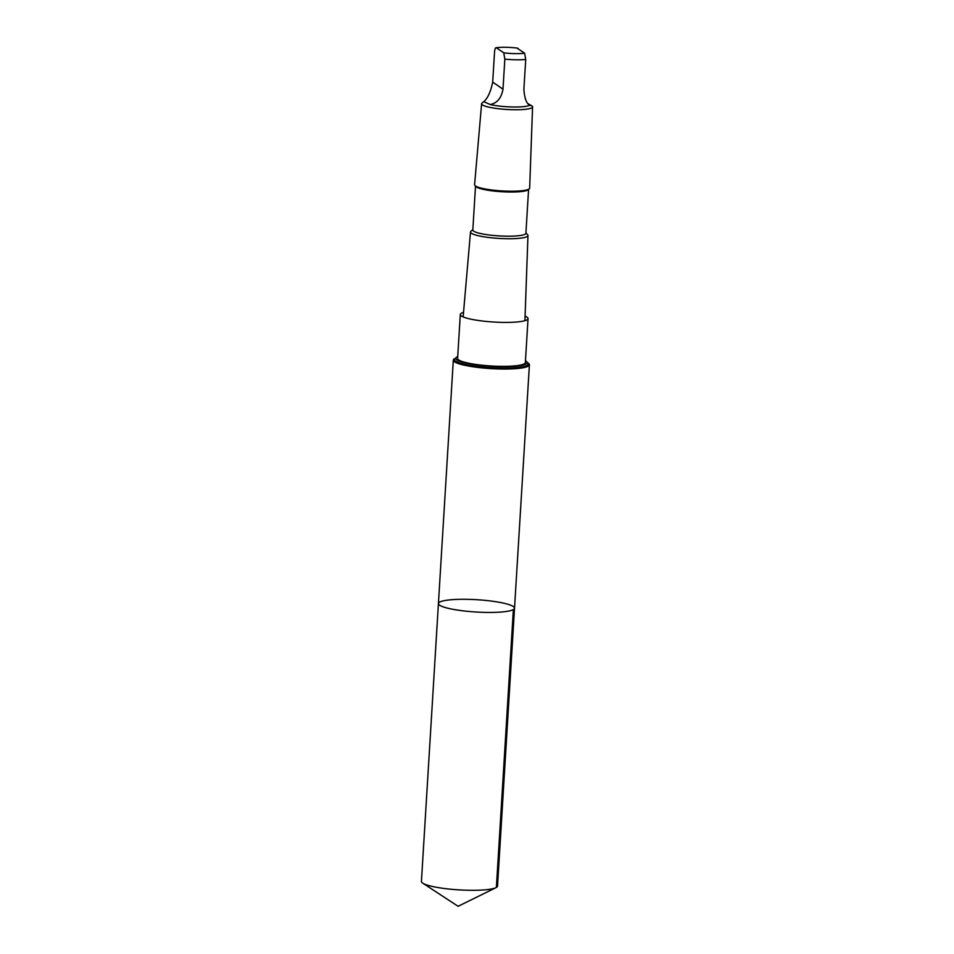 <?xml version="1.0" encoding="UTF-8"?>
<svg xmlns="http://www.w3.org/2000/svg" width="954" height="954" viewBox="0 0 954 954"><rect width="100%" height="100%" fill="white"/><g stroke="black" fill="none" stroke-linecap="round" stroke-linejoin="round"><path stroke-width="1.43" d="M494.554 601.509A38.124 6.165 -176.5 0 1 514.528 608.187A38.124 6.165 -176.5 0 1 476.106 612.015A38.124 6.165 -176.5 0 1 438.423 603.536A38.124 6.165 -176.5 0 1 494.554 601.509M421.429 881.413A38.124 6.165 3.5 0 0 422.765 883.165A38.124 6.165 3.5 0 0 441.404 888.091A38.124 6.165 3.5 0 0 495.997 887.649A38.124 6.165 3.5 0 0 497.535 886.063L514.528 608.187A38.124 6.165 -176.5 0 1 476.106 612.015A38.124 6.165 -176.5 0 1 438.423 603.536L421.429 881.413M490.165 104.523C497.117 103.175 501.399 98.047 502.996 89.151L504.833 59.148L503.76 52.84L496.247 47.712C495.4 47.569 494.828 49.036 494.53 52.112L492.693 82.127C490.905 90.868 488.245 97.105 484.727 100.826L483.738 101.637L490.165 104.523A23.158 3.744 3.5 0 0 513.061 106.991A23.158 3.744 3.5 0 0 529.744 105.214L532.093 106.013L528.17 103.759M517.02 48.058L524.64 53.197L525.714 59.506L523.877 89.521C524.581 98.441 526.536 103.664 529.744 105.214M517.986 48.284L517.128 48.07A18.436 2.981 3.5 0 0 496.247 47.712L496.068 47.7C502.114 47.032 509.126 47.151 517.068 48.058M455.762 358.12L454.986 358.489A38.124 6.165 3.5 0 0 453.317 360.135A38.124 6.165 3.5 0 0 490.988 368.614A38.124 6.165 3.5 0 0 529.41 364.786A38.124 6.165 3.5 0 0 527.956 362.949L527.228 362.484M472.85 229.64L470.93 231.285A28.787 4.651 3.5 0 0 470.501 232.001L463.191 316.358A30.933 4.997 3.5 0 0 463.405 317.026M463.537 312.387A33.927 5.485 3.5 0 0 460.305 314.486A33.927 5.485 3.5 0 0 461.593 316.12A33.927 5.485 3.5 0 0 478.085 320.437A33.927 5.485 3.5 0 0 526.548 320.091A33.927 5.485 3.5 0 0 528.039 318.624A33.927 5.485 3.5 0 0 525.082 316.156M524.652 320.771A30.933 4.997 3.5 0 0 524.938 320.127L527.967 235.519A28.787 4.651 3.5 0 0 527.622 234.744L525.928 232.883M470.501 232.001A28.787 4.651 3.5 0 0 498.954 238.417A28.787 4.651 3.5 0 0 527.967 235.519M475.509 186.173L472.826 229.986A26.593 4.293 3.5 0 0 499.109 235.9A26.593 4.293 3.5 0 0 525.904 233.229L528.588 189.417M483.738 101.637L481.985 103.139A25.531 4.126 3.5 0 0 481.603 103.783L474.591 184.754A27.583 4.46 3.5 0 0 474.913 185.529L475.843 186.543A26.593 4.293 3.5 0 0 501.804 191.73A26.593 4.293 3.5 0 0 528.206 189.751L529.243 188.856A27.583 4.46 3.5 0 0 529.661 188.129L532.57 106.896A25.531 4.126 3.5 0 0 532.272 106.216A25.531 4.126 3.5 0 0 532.153 106.097M474.913 185.529A27.583 4.46 3.5 0 0 501.852 190.907A27.583 4.46 3.5 0 0 529.243 188.856M481.603 103.783A25.531 4.126 3.5 0 0 506.836 109.471A25.531 4.126 3.5 0 0 532.57 106.896M460.305 314.486L457.61 358.442A33.927 5.485 3.5 0 0 475.39 364.38A33.927 5.485 3.5 0 0 525.356 362.58L528.039 318.624M525.463 360.743A35.775 5.784 -176.5 0 1 527.133 362.281A35.775 5.784 -176.5 0 1 510.7 366.527A35.775 5.784 -176.5 0 1 474.52 364.595A35.775 5.784 -176.5 0 1 455.893 357.917A35.775 5.784 -176.5 0 1 457.729 356.605M513.371 609.57L496.378 887.447M504.833 59.148A23.158 3.744 3.5 0 0 525.714 59.506M503.76 52.84A18.436 2.981 3.5 0 0 524.64 53.197M455.738 358.144A36.92 5.962 3.5 0 0 491.036 367.731A36.92 5.962 3.5 0 0 527.252 362.52M502.996 89.151L492.693 82.127M422.765 883.165L458.099 906.3L495.997 887.649M453.317 360.135L438.423 603.536M529.41 364.786L514.528 608.187"/></g></svg>
